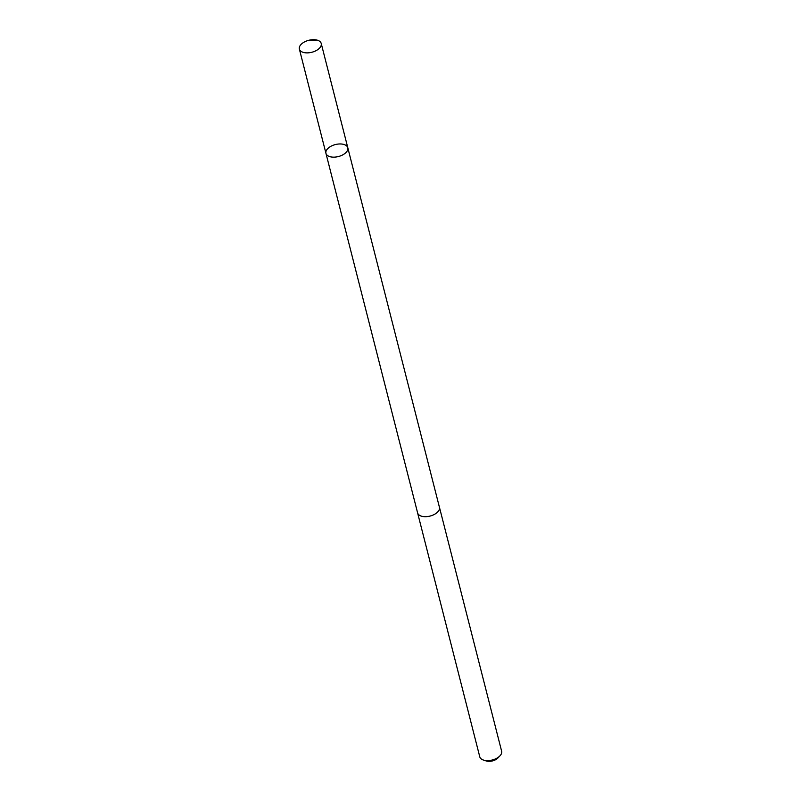 <?xml version="1.0" encoding="UTF-8"?>
<svg xmlns="http://www.w3.org/2000/svg" width="801" height="801" viewBox="0 0 801 801"><rect width="100%" height="100%" fill="white"/><g stroke="black" fill="none" stroke-linecap="round" stroke-linejoin="round"><path stroke-width="1.2" d="M439.379 507.053A11.284 6.178 165.7 0 1 439.449 507.293A11.274 6.168 165.7 0 1 432.7 515.193A11.274 6.168 165.7 0 1 419.674 515.393A11.274 6.168 165.7 0 1 417.601 512.87L325.947 153.341A11.284 6.178 -14.3 0 0 328.02 155.865A11.284 6.178 -14.3 0 0 341.066 155.664A11.284 6.178 -14.3 0 0 347.804 147.764A11.284 6.178 -14.3 0 0 335.349 144.57A11.284 6.178 -14.3 0 0 325.947 153.341A11.284 6.178 -14.3 0 0 328.02 155.865A11.284 6.178 -14.3 0 0 341.066 155.664A11.284 6.178 -14.3 0 0 347.804 147.764L321.231 43.494A11.284 6.178 165.7 0 1 314.483 51.394A11.284 6.178 165.7 0 1 301.436 51.594A11.284 6.178 165.7 0 1 299.364 49.071A11.284 6.178 165.7 0 1 306.112 41.171A11.284 6.178 165.7 0 1 319.158 40.961A11.284 6.178 165.7 0 1 321.231 43.494M347.804 147.764L439.439 507.303A11.284 6.178 165.7 0 1 430.047 516.074A11.284 6.178 165.7 0 1 417.591 512.87A11.284 6.178 165.7 0 1 417.531 512.62M439.449 507.293L501.636 751.238A11.284 6.178 165.7 0 1 499.964 755.834A11.284 6.178 165.7 0 1 483.434 760.049A11.284 6.178 165.7 0 1 479.769 756.815L417.591 512.87M499.964 755.834L497.962 757.956A8.02 4.395 165.7 0 1 486.207 760.95L483.434 760.049M308.896 40.781L316.846 40.05M325.947 153.341L299.364 49.071"/></g></svg>
